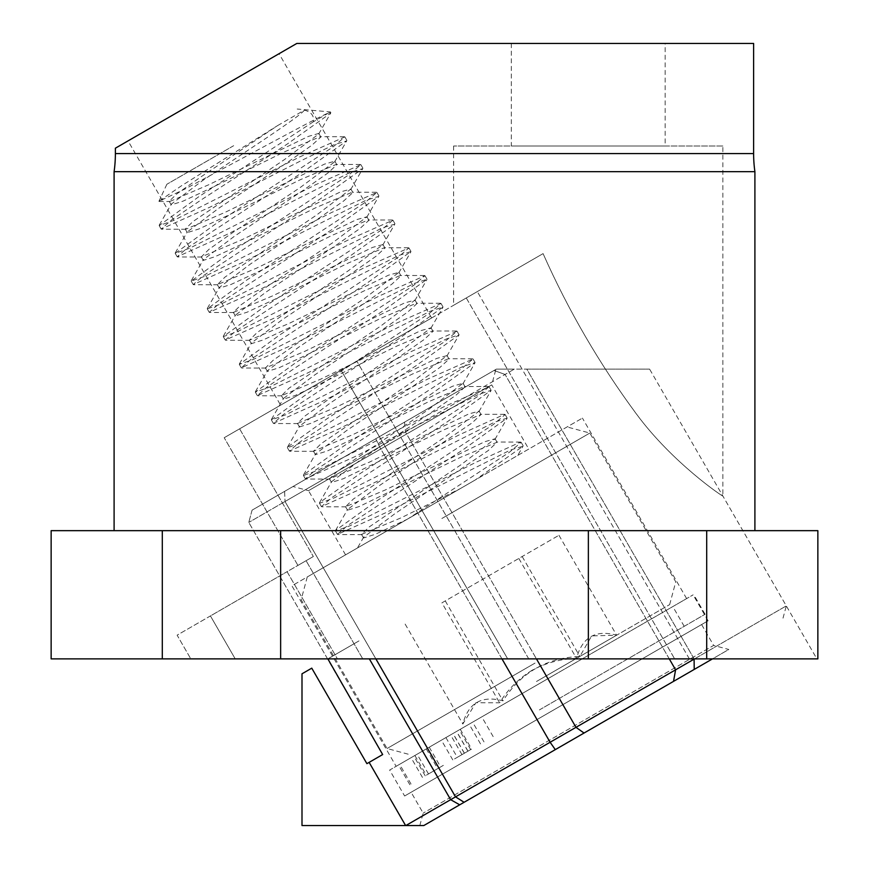 <?xml version="1.0" encoding="UTF-8"?>
<svg xmlns="http://www.w3.org/2000/svg" width="869" height="869" viewBox="0 0 869 869"><rect width="100%" height="100%" fill="white"/><g stroke="black" fill="none" stroke-linecap="round" stroke-linejoin="round"><path stroke-width="0.65" stroke-dasharray="4.34 3.26" d="M722.856 146.025L453.607 146.025L722.856 146.025L722.856 495.993C723.758 497.426 672.497 462.981 636.521 414.1C599.632 364.307 568.489 310.809 543.082 253.618L477.309 291.593L543.082 253.618C568.185 310.222 599.175 363.503 636.021 413.459C672.324 462.905 723.605 497.296 722.856 495.993L816.893 658.876L689.367 658.876L816.893 658.876M665.154 43.45L511.298 43.45L665.154 43.45L665.154 146.025L511.298 146.025L665.154 146.025M511.298 43.45L511.298 146.025M114.1 171.66L754.9 171.66M706.703 658.876L706.703 530.655L114.1 530.655L407.333 530.655L162.297 530.655L162.297 658.876L817.859 658.876M706.703 530.655L817.859 530.655M280.611 405.16L431.621 317.967L280.611 405.16L128.036 140.887L279.047 53.704L128.036 140.887M431.621 317.967L279.047 53.704M543.082 253.618L453.607 305.28L543.082 253.618M453.607 146.025L453.607 305.28M51.141 658.876L162.297 658.876M235.217 658.876L507.692 658.876L337.422 658.876L287.074 571.683L313.34 556.518L297.926 565.415L224.202 437.726L297.926 565.415L313.34 556.518L287.074 571.683L337.422 658.876L190.8 658.876L235.217 658.876L210.428 615.936L287.074 571.683L177.113 635.163L190.8 658.876L177.113 635.163L210.428 615.936L235.217 658.876M507.692 658.876L674.648 658.876L507.692 658.876L341.061 370.259L224.202 437.726L466.273 297.969L341.061 370.259L507.692 658.876M674.648 658.876L689.367 658.876L674.648 658.876L466.273 297.969L477.309 291.593L466.273 297.969L674.648 658.876M115.381 148.197L296.807 43.45L753.619 43.45M51.141 530.655L162.297 530.655M407.333 530.655L461.667 530.655L407.333 530.655M528.776 449.067L345.569 554.846L528.776 449.067L491.724 384.891L308.506 490.67L293.027 486.521L495.862 369.412L293.027 486.521M345.569 554.846L308.506 490.67L491.724 384.891L495.862 369.412M419.836 825.55L423.16 813.134L411.113 792.256L701.609 624.55L713.655 645.417L423.16 813.134L713.655 645.417L728.787 649.469L423.8 825.55L419.836 825.55L423.8 825.55L712.493 658.876M701.609 624.55L411.113 792.256M404.628 796.004L708.094 620.803L404.628 796.004L389.649 770.064L693.114 594.852L389.649 770.064M708.094 620.803L693.114 594.852M396.134 766.317L686.629 598.6L396.134 766.317L291.919 585.815L582.415 418.098L291.919 585.815M686.629 598.6L582.415 418.098M694.548 658.876L786.304 605.899L694.201 659.071L526.799 369.108L649.588 369.108L514.329 369.108L505.074 374.452L514.329 369.108L526.799 369.108L694.092 658.876M496.384 369.108L252.075 510.157L496.384 369.108L514.329 369.108L496.384 369.108M694.222 669.423L694.201 659.071L550.11 742.256L405.845 825.55L423.8 825.55L728.787 649.469M327.57 658.876L248.784 522.421L327.635 658.995L358.973 640.909L327.635 658.995M464.1 802.283L455.53 796.862L285.01 501.511L379.59 446.905L248.784 522.421L285.01 501.511L375.864 658.876M584.044 733.034L575.973 727.331L405.443 431.98L505.074 374.452L379.59 446.905L405.443 431.98L536.445 658.876M327.852 658.876L358.973 640.909L327.537 659.06L382.664 754.553L369.129 762.363L405.845 825.55M405.606 825.55L301.999 825.55L301.999 673.801L311.765 668.163L366.903 763.655L369.129 762.363M252.075 510.157L248.784 522.421L252.075 510.157M443.375 765.361L426.288 775.235L443.375 765.361M428.819 747.449L445.906 737.575L428.819 747.449M454.563 758.909L471.65 749.035L454.563 758.909M446.318 737.336L429.232 747.21L446.318 737.336M554.748 674.735L398.447 764.981L554.748 674.735M539.41 709.919L705.074 614.274L539.41 709.919M440.431 500.077L307.257 576.962L440.431 500.077M441.876 518.489L589.845 433.055L441.876 518.489M536.477 681.502L669.651 604.607L536.477 681.502M535.032 663.09L387.063 748.513L535.032 663.09M537.802 680.731L616.664 635.196L537.802 680.731M532.11 670.271C518.75 678.548 507.92 689.389 499.61 702.782L475.93 702.728L462.84 724.018C468.337 702.923 481.708 695.2 502.966 700.849C520.835 672.617 546.471 657.822 579.862 656.443L591.659 635.912L616.642 635.217C595.623 629.428 582.252 637.151 576.516 658.376C560.744 658.876 545.938 662.841 532.11 670.271M233.663 145.699L166.87 184.261L233.663 145.699M277.743 125.516L304.4 110.124C311.395 112.025 314.361 115.925 313.307 121.812L329.297 112.579C321.4 115.588 283.012 136.379 241.756 158.614L185.184 188.921L158.929 201.293L181.317 185.879L277.743 125.516L200.446 177.211L176.939 193.787L169.183 201.293L169.792 201.499L208.864 184.695L308.408 136.39L318.793 133.424L318.673 134.054L284.576 159.483L192.972 221.541L185.216 229.058L185.814 229.253L224.886 212.449L324.441 164.143L334.826 161.189L334.695 161.808L300.598 187.248L232.49 232.729L208.994 249.305L201.315 256.898L240.919 240.213L340.463 191.908L350.88 189.051L316.631 215.001L225.028 277.059L217.348 284.663L256.942 267.967L356.486 219.661L366.914 216.815L332.653 242.766L264.545 288.247L241.05 304.823L233.37 312.416L272.975 295.721L372.519 247.426L382.936 244.569L348.675 270.52L257.072 332.577L249.403 340.181L288.997 323.485L388.541 275.18L398.969 272.334L364.708 298.284L296.601 343.766L273.105 360.342L265.425 367.935L305.019 351.239L404.574 302.944L414.991 300.087L380.731 326.038L289.127 388.095L281.447 395.699L321.052 379.003L420.596 330.698L431.013 327.852L396.764 353.802L328.656 399.284L305.16 415.86L297.48 423.453L337.074 406.757L436.618 358.462L447.046 355.606L412.786 381.556L321.182 443.614L313.503 451.217L353.107 434.522L452.651 386.216L463.036 383.251L428.808 409.321L337.205 471.378L329.449 478.884L369.129 462.275L468.673 413.981L479.101 411.124L444.841 437.074L353.238 499.132L345.558 506.736L385.163 490.04L484.706 441.734L495.091 438.769L460.863 464.839L369.26 526.896L361.504 534.402L401.185 517.794L460.103 488.715L475.137 480.036L406.909 519.423L460.103 488.715M304.4 110.124C300.967 115.164 270.107 135.586 236.259 158.082L202.444 180.687L171.323 204.106L171.269 204.856L182.979 201.184L210.863 188.16L284.315 151.923L320.161 136.683L320.835 137.009L311.797 145.308L286.574 162.959L218.467 208.441L187.346 231.871L187.291 232.61L199.001 228.938L226.896 215.914L300.337 179.687L336.194 164.437L336.857 164.762L327.83 173.072L302.608 190.713L234.5 236.205L203.379 259.625L203.324 260.374L215.023 256.703L242.918 243.678L316.37 207.441L352.217 192.201L352.89 192.527L343.852 200.826L318.63 218.477L250.522 263.959L219.401 287.389L219.346 288.128L231.056 284.456L258.951 271.432L332.392 235.206L368.239 219.955L368.912 220.281L359.875 228.59L334.652 246.231L266.555 291.723L235.423 315.143L235.38 315.892L247.078 312.21L274.973 299.197L348.426 262.959L384.272 247.719L384.945 248.045L375.908 256.344L350.685 273.996L282.577 319.477L251.456 342.907L251.402 343.646L263.111 339.975L291.006 326.95L364.448 290.713L400.294 275.473L400.967 275.799L391.93 284.109L366.707 301.749L298.61 347.242L267.478 370.661L267.424 371.411L279.134 367.728L307.029 354.715L380.47 318.478L416.327 303.238L416.99 303.563L407.963 311.862L382.74 329.514L314.632 374.995L283.511 398.426L283.457 399.164L295.167 395.493L323.051 382.469L396.503 346.231L432.349 330.991L433.023 331.317L423.985 339.627L398.762 357.268L330.654 402.76L299.533 426.179L299.479 426.929L311.189 423.246L339.084 410.233L412.525 373.996L448.382 358.756L449.045 359.082L440.007 367.381L414.785 385.032L346.688 430.513L315.556 453.944L315.512 454.683L327.211 451.011L355.106 437.987L428.558 401.75L464.404 386.509L465.078 386.835L456.04 395.145L430.818 412.786L362.71 458.278L331.589 481.698L331.534 482.447L343.244 478.765L444.58 429.514L481.068 414.48L472.063 422.899L378.743 486.032L347.611 509.462L347.557 510.201L359.266 506.529L460.613 457.268L497.09 442.245L488.096 450.653L394.765 513.796L363.644 537.216L363.59 537.965L375.299 534.283L406.909 519.423L357.452 547.981L363.644 537.216M329.297 112.579L330.72 113.1L287.183 144.102L201.054 199.989L171.236 220.205L161.167 229.058L210.265 207.018L301.728 160.374L334.152 144.667L346.742 140.854L303.205 171.856L187.269 247.969L177.2 256.811L226.288 234.771L350.174 172.42L362.775 168.619L319.238 199.62L203.292 275.723L193.222 284.576L242.31 262.536L366.197 200.174L378.797 196.372L335.26 227.374L219.325 303.487L209.255 312.329L258.343 290.289L382.23 227.939L394.819 224.137L351.293 255.138L235.347 331.241L225.277 340.094L274.365 318.054L398.252 255.692L410.983 251.521L367.315 282.892L251.369 359.006L241.3 367.848L290.398 345.808L414.285 283.457L427.005 279.275L383.348 310.657L297.209 366.544L267.402 386.759L257.333 395.612L306.42 373.572L430.307 311.211L443.027 307.039L399.371 338.41L283.424 414.524L273.355 423.366L322.442 401.326L446.329 338.975L459.06 334.793L415.393 366.175L299.457 442.278L289.388 451.13L338.476 429.09L462.362 366.729L475.082 362.558L431.426 393.929L315.48 470.042L305.41 478.884L354.498 456.844L478.384 394.493L491.115 390.311L447.448 421.693L331.502 497.796L321.432 506.649L370.531 484.609L494.418 422.247L507.138 418.076L463.481 449.447L347.535 525.56L337.465 534.402L386.553 512.362L510.44 450.012L523.04 446.199L475.137 480.036L517.718 455.454L523.04 446.199M313.307 121.812L199.055 196.524L159.168 225.582L173.604 220.465L299.729 156.909L344.841 136.889L333.196 146.839L215.077 224.289L175.19 253.346L189.627 248.23L315.751 184.662L360.863 164.654L349.219 174.593L231.1 252.043L191.223 281.1L205.66 275.984L331.784 212.416L376.896 192.407L365.241 202.358L247.133 279.796L207.246 308.864L221.682 303.748L347.806 240.181L392.918 220.172L381.274 230.111L263.155 307.561L223.279 336.618L237.704 331.502L363.839 267.934L408.941 247.926L397.296 257.876L279.188 335.315L239.301 364.383L253.737 359.266L379.862 295.699L424.974 275.69L413.329 285.629L295.21 363.079L255.323 392.136L269.759 387.02L395.895 323.453L440.996 303.444L429.351 313.394L311.232 390.833L271.356 419.901L285.792 414.785L411.917 351.217L457.029 331.208L445.373 341.148L327.265 418.597L287.487 447.144L287.465 447.741L301.815 442.538L427.939 378.971L473.051 358.962L461.406 368.912L343.288 446.351L303.509 474.898L303.498 475.506L317.837 470.303L443.972 406.735L489.073 386.727L477.429 396.666L359.321 474.116L319.542 502.662L319.52 503.26L333.87 498.056L459.994 434.489L504.607 414.317L505.139 414.6L493.462 424.43L375.343 501.869L335.564 530.416L335.543 531.013L349.892 525.821L476.027 462.254L520.629 442.071L521.161 442.364L509.484 452.184L408.397 518.565M441.919 602.847L558.952 535.282L441.919 602.847L499.61 702.782M405.139 624.083L462.84 724.018M445.265 600.913L502.966 700.849M522.171 556.518L579.862 656.443M558.952 535.282L616.642 635.217M518.826 558.452L576.516 658.376M689.367 658.876L477.309 291.593L689.367 658.876M753.619 153.574L115.381 153.574M239.616 428.819L313.34 556.518L239.616 428.819M280.644 658.876L280.644 530.655M588.356 530.655L588.356 658.876M528.743 658.876L356.844 361.146L528.743 658.876M362.764 658.876L306.084 560.701L362.764 658.876M669.282 658.876L505.074 374.452L675.593 669.814L673.529 681.372M494.026 370.466L505.074 374.452L494.026 370.466M501.967 658.876L379.59 446.905L550.11 742.256L555.291 749.632M459.712 804.813L450.653 799.686L369.347 658.876M404.552 422.128L405.443 431.98L404.552 422.128M375.799 438.736L379.59 446.905L375.799 438.736M284.608 491.376L285.01 501.511L284.608 491.376M470.694 749.589L459.299 729.851M411.026 784.044L399.621 764.296M425.223 775.843L413.829 756.106M461.971 754.629L450.577 734.881M426.277 748.915L437.672 768.652M480.535 743.907L469.13 724.17M484.011 741.898L472.617 722.161M493.168 736.619L481.774 716.871M464.426 753.206L453.031 733.469M467.913 751.196L456.507 731.459M452.792 759.919L441.398 740.182M428.493 773.953L417.098 754.216M783.012 618.152L786.304 605.899L649.588 369.108M445.906 737.575L457.311 757.323M460.255 729.297L471.65 749.035M684.207 626.321L672.802 606.573M409.853 784.718L398.447 764.981M705.074 614.274L693.679 594.526M414.882 755.487L426.288 775.235M429.232 747.21L440.626 766.947M464.339 753.26L452.945 733.512M468 751.153L456.594 731.405M422.475 777.429L411.08 757.692M307.257 576.962L301.152 599.729L387.063 748.513L409.831 754.618M166.87 184.261L158.929 201.293M361.504 534.402L363.503 537.868M169.183 201.293L171.182 204.769M185.206 229.058L187.215 232.523M201.239 256.811L203.237 260.287M217.261 284.576L219.27 288.041M233.294 312.329L235.293 315.795M249.316 340.094L251.315 343.559M265.338 367.848L267.348 371.313M281.371 395.601L283.37 399.077M297.394 423.366L299.403 426.831M313.427 451.12L315.425 454.596M329.449 478.884L331.447 482.349M345.471 506.638L347.481 510.114M318.793 133.424L320.802 136.889M334.826 161.178L336.824 164.654M350.848 188.942L352.847 192.407M366.87 216.696L368.88 220.172M382.903 244.461L384.902 247.926M398.925 272.214L400.935 275.69M414.958 299.979L416.957 303.444M430.981 327.732L432.979 331.208M447.003 355.497L449.012 358.962M463.036 383.251L465.034 386.727M479.058 411.015L481.068 414.48M495.091 438.769L497.09 442.245M161.167 229.058L159.168 225.582M337.465 534.402L335.456 530.926M321.432 506.638L319.434 503.173M305.41 478.884L303.411 475.419M289.388 451.12L287.378 447.654M273.355 423.366L271.356 419.901M257.333 395.601L255.323 392.136M241.3 367.848L239.301 364.383M225.277 340.094L223.268 336.618M209.244 312.329L207.246 308.864M193.222 284.576L191.223 281.1M177.2 256.811L175.19 253.346M523.138 445.71L521.128 442.245M507.105 417.956L505.106 414.48M491.083 390.192L489.073 386.727M475.05 362.438L473.051 358.962M459.028 334.674L457.029 331.208M443.005 306.92L440.996 303.444M426.972 279.155L424.974 275.69M410.95 251.402L408.941 247.926M394.917 223.637L392.918 220.172M378.895 195.883L376.885 192.407M362.862 168.119L360.863 164.654M346.84 140.365L344.841 136.889M330.817 112.601L330.426 111.927L297.187 109.027M159.081 201.478L169.792 201.499M318.673 134.054L330.72 113.1M185.814 229.253L161.645 229.22M334.695 161.808L346.742 140.854M201.847 257.018L177.667 256.974M350.718 189.572L362.775 168.619M217.869 284.771L193.7 284.728M366.751 217.326L378.797 196.372M233.891 312.536L209.722 312.492M382.773 245.091L394.819 224.137M249.924 340.29L225.755 340.246M398.806 272.844L410.852 251.891M265.947 368.054L241.778 368.011M414.828 300.609L426.875 279.655M281.98 395.808L257.8 395.764M430.85 328.363L442.908 307.409M298.002 423.572L273.833 423.529M446.883 356.116L458.93 335.162M314.024 451.326L289.855 451.283M462.905 383.881L474.952 362.927M330.057 479.091L305.888 479.047M478.938 411.634L490.985 390.681M346.079 506.844L321.91 506.801M494.961 439.399L507.007 418.445M362.112 534.609L337.943 534.565M159.266 225.071L171.323 204.106M344.341 136.726L320.161 136.683M175.299 252.825L187.346 231.871M360.363 164.48L336.194 164.437M191.321 280.589L203.379 259.625M376.396 192.245L352.217 192.201M207.354 308.343L219.401 287.389M392.419 219.998L368.239 219.955M223.376 336.107L235.423 315.143M408.452 247.763L384.272 247.719M239.409 363.861L251.456 342.907M424.474 275.516L400.294 275.473M255.432 391.626L267.478 370.661M440.496 303.281L416.327 303.238M271.454 419.379L283.511 398.426M456.529 331.035L432.349 330.991M287.487 447.144L299.533 426.179M472.551 358.799L448.382 358.756M303.509 474.898L315.556 453.944M488.584 386.553L464.404 386.509M319.542 502.662L331.589 481.698M504.607 414.317L480.427 414.274M335.564 530.416L347.611 509.462M520.629 442.071L496.46 442.028M669.651 604.607L675.756 581.839L589.845 433.055L567.077 426.951M614.97 634.739L616.664 635.196M463.264 722.335L462.808 724.029"/><path stroke-width="1.3" d="M115.381 153.574A128.21 128.21 0 0 1 114.1 171.66L754.9 171.66A128.21 128.21 0 0 1 753.619 153.574L753.619 43.45L296.807 43.45L115.381 148.197L115.381 153.574L753.619 153.574M114.1 171.66L114.1 530.655M461.667 530.655L280.644 530.655L280.644 658.876L588.356 658.876L588.356 530.655L461.667 530.655M754.9 171.66L754.9 530.655M588.356 530.655L817.859 530.655L817.859 658.876L588.356 658.876M280.644 658.876L51.141 658.876L51.141 530.655L280.644 530.655M712.493 658.876L423.8 825.55L405.845 825.55L694.548 658.876M405.845 825.55L301.999 825.55L301.999 673.801L311.765 668.163L366.903 763.655L382.664 754.553L327.852 658.876M706.703 530.655L706.703 658.876M162.297 658.876L162.297 530.655M694.092 658.876L694.222 669.423M673.529 681.372L675.593 669.814L669.282 658.876M536.445 658.876L575.973 727.331L584.044 733.034M555.291 749.632L550.11 742.256L501.967 658.876M375.864 658.876L455.53 796.862L464.1 802.283M369.347 658.876L450.653 799.686L459.712 804.813M405.606 825.55L369.129 762.363"/></g></svg>

